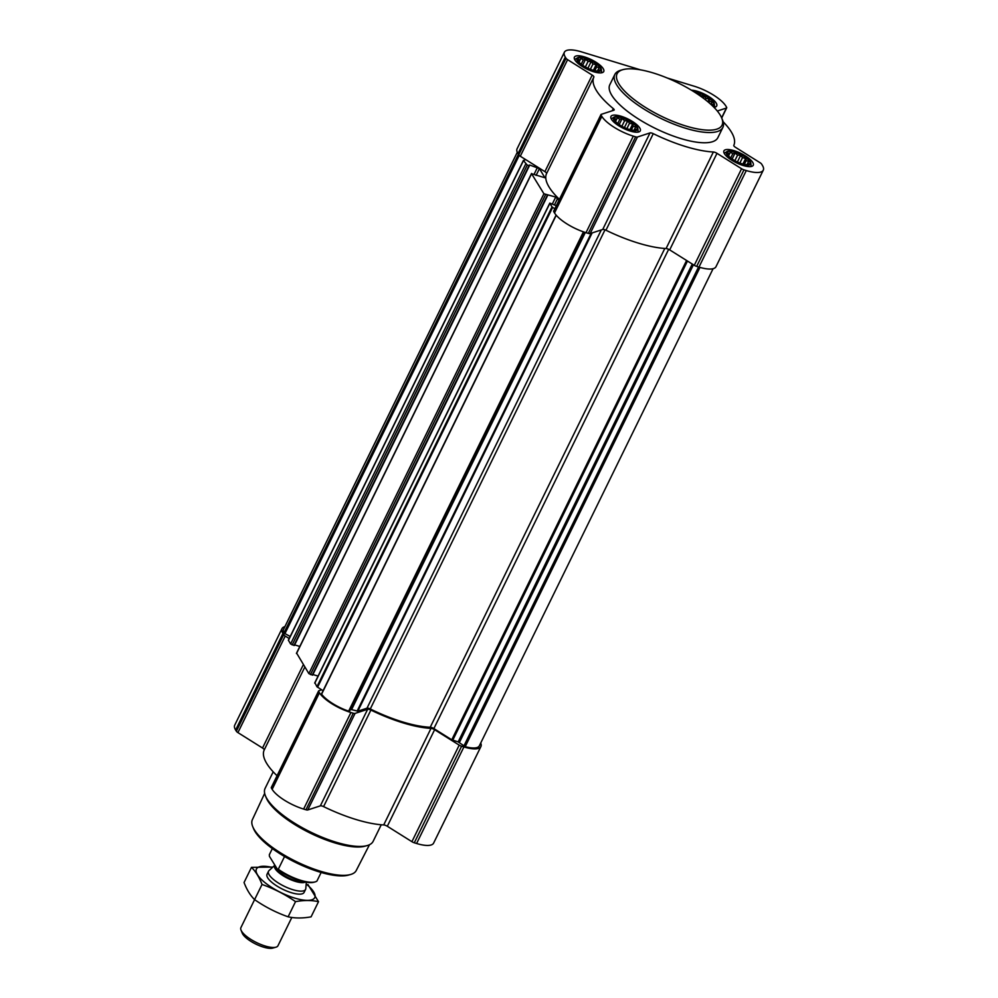 <?xml version="1.0" encoding="UTF-8"?>
<svg xmlns="http://www.w3.org/2000/svg" width="998" height="998" viewBox="0 0 998 998"><rect width="100%" height="100%" fill="white"/><g stroke="black" fill="none" stroke-linecap="round" stroke-linejoin="round"><path stroke-width="1.5" d="M636.612 126.996A12.724 4.054 26.1 0 0 621.218 117.627A12.724 4.054 26.1 0 0 615.292 121.22A12.724 4.054 26.1 0 0 633.855 130.314A12.724 4.054 26.1 0 0 636.612 126.996M615.691 121.681L614.83 118.625L616.477 119.224L617.388 117.789L619.845 119.236L622.091 118.637L624.623 120.696L627.68 120.933L629.538 123.203L632.67 124.051L633.268 126.11L635.714 127.183L634.815 128.617L636 129.466L633.456 130.289M749.585 161.414A12.724 4.054 26.1 0 0 734.191 152.045A12.724 4.054 26.1 0 0 728.266 155.638A12.724 4.054 26.1 0 0 746.828 164.732A12.724 4.054 26.1 0 0 749.585 161.414M728.665 156.1L727.804 153.043L729.451 153.655L730.361 152.22L732.819 153.655L735.064 153.056L737.597 155.114L740.653 155.351L742.512 157.634L745.643 158.482L746.242 160.528L748.687 161.601L747.789 163.048L748.974 163.884L746.429 164.72M711.923 105.326A12.724 4.054 26.1 0 0 713.059 102.108A12.724 4.054 26.1 0 0 694.571 92.14M697.515 94.062L698.525 93.75L701.07 95.808L704.126 96.045L705.985 98.328L709.116 99.176L709.715 101.222L712.16 102.295L711.25 103.73L712.447 104.578L711.462 104.877M600.085 67.689A12.724 4.054 26.1 0 0 584.691 58.321A12.724 4.054 26.1 0 0 578.765 61.913A12.724 4.054 26.1 0 0 597.328 71.008A12.724 4.054 26.1 0 0 600.085 67.689M579.164 62.363L578.304 59.306L579.95 59.917L580.848 58.483L583.319 59.93L585.552 59.319L588.096 61.377L591.153 61.614L593.012 63.897L596.143 64.745L596.742 66.804L599.187 67.864L598.289 69.311L599.474 70.147L596.916 70.983M559.429 199.363A77.856 24.838 -153.9 0 1 546.555 173.615L593.86 77.058A77.856 24.838 -153.9 0 0 613.296 108.62A3.443 1.098 -153.9 0 1 614.157 110.017A3.443 1.098 -153.9 0 1 613.845 110.242L601.27 114.346A3.443 1.098 -153.9 0 0 600.971 114.57A3.443 1.098 -153.9 0 0 601.083 115.182L601.831 116.392A27.495 8.77 -153.9 0 0 633.306 136.127L635.614 136.838A3.443 1.098 -153.9 0 0 637.435 137.013L650.01 132.921A3.443 1.098 -153.9 0 1 653.266 133.67A77.856 24.838 -153.9 0 0 713.37 151.995A3.443 1.098 -153.9 0 1 716.988 153.33L741.576 168.749A3.443 1.098 -153.9 0 0 743.959 169.847L746.279 170.558A27.495 8.77 -153.9 0 0 763.283 170.171A27.495 8.77 -153.9 0 0 762.372 165.319L761.624 164.096A3.443 1.098 -153.9 0 0 760.077 162.736L735.476 147.317A3.443 1.098 -153.9 0 1 733.804 145.346A77.856 24.838 -153.9 0 0 723.138 121.768M558.955 200.336L555.724 197.055L543.922 193.774L531.572 173.714L544.92 177.756L539.431 168.625L529.589 164.994L529.439 165.643L527.231 165.107L523.488 160.591L525.647 159.58L544.896 171.644A3.443 1.098 -153.9 0 1 546.555 173.615M554.801 208.807L552.006 206.898L549.798 203.13L556.335 205.663M529.339 165.693L294.373 645.469L290.593 643.947L288.372 640.18L523.451 160.503M323.078 690.728L316.94 686.736L314.944 682.844M318.088 676.095L312.935 674.536M547.603 195.346L312.636 675.122L308.856 673.613L296.68 653.191M299.824 646.442L294.672 644.883M584.616 232.235L350.834 709.441L348.639 711.15A25.786 8.221 -153.9 0 1 321.606 694.196L321.805 693.785M290.181 636.499L283.906 633.006A25.786 8.221 -153.9 0 1 283.557 629.376L517.288 152.282M480.712 743.048A27.495 8.77 -153.9 0 1 480.911 746.554L433.619 843.098A27.495 8.77 -153.9 0 1 416.603 843.497L414.295 842.786A3.443 1.098 -153.9 0 1 411.912 841.688L387.311 826.269A3.443 1.098 -153.9 0 0 383.706 824.934A77.856 24.838 -153.9 0 1 323.589 806.609A3.443 1.098 -153.9 0 0 320.346 805.86L367.638 709.304L355.063 713.408A3.443 1.098 -153.9 0 1 353.255 713.221L350.934 712.51A27.495 8.77 -153.9 0 1 319.46 692.774L318.711 691.564A3.443 1.098 -153.9 0 1 318.599 690.953A3.443 1.098 -153.9 0 1 318.898 690.728L321.643 689.83M367.638 709.304A3.443 1.098 -153.9 0 1 370.894 710.065A77.856 24.838 -153.9 0 0 431.011 728.378A3.443 1.098 -153.9 0 1 434.617 729.713L459.205 745.132A3.443 1.098 -153.9 0 0 461.6 746.23L463.908 746.941A27.495 8.77 -153.9 0 0 480.911 746.554M713.096 268.699L479.364 745.793A25.786 8.221 -153.9 0 1 465.205 746.666L458.169 741.888L451.77 739.792L433.881 728.577A3.443 1.098 -153.9 0 0 430.238 727.243A75.623 24.127 -153.9 0 1 370.283 708.967A3.443 1.098 -153.9 0 0 366.99 708.193L357.845 711.175L350.834 709.441M320.346 805.86L307.771 809.952A3.443 1.098 -153.9 0 1 305.949 809.765L303.629 809.066A27.495 8.77 -153.9 0 1 272.155 789.331L271.419 788.121A3.443 1.098 -153.9 0 1 271.294 787.509L318.599 690.953M277.057 775.745A77.856 24.838 -153.9 0 1 264.196 749.997L304.827 667.051M289.183 638.533L285.228 636.05A3.443 1.098 -153.9 0 1 283.682 634.691L282.933 633.468A27.495 8.77 -153.9 0 1 282.022 628.615L234.717 725.172A27.495 8.77 -153.9 0 0 235.628 730.025L236.376 731.235A3.443 1.098 -153.9 0 0 237.923 732.607L262.524 748.026A3.443 1.098 -153.9 0 1 264.196 749.997M282.022 628.615A27.495 8.77 -153.9 0 1 284.904 626.632M763.283 170.171L715.978 266.716A27.495 8.77 -153.9 0 1 698.974 267.102L696.666 266.404A3.443 1.098 -153.9 0 1 694.284 265.306L669.683 249.887L716.988 153.33M600.971 114.57L553.665 211.127A3.443 1.098 -153.9 0 0 553.778 211.726L554.526 212.948A27.495 8.77 -153.9 0 0 586.001 232.684L588.321 233.382A3.443 1.098 -153.9 0 0 590.142 233.569L602.717 229.478A3.443 1.098 -153.9 0 1 605.961 230.226A77.856 24.838 -153.9 0 0 666.078 248.539A3.443 1.098 -153.9 0 1 669.683 249.887M667.213 77.994L694.371 86.277A27.495 8.77 -153.9 0 1 725.845 106L726.581 107.223A3.443 1.098 -153.9 0 1 726.706 107.821A3.443 1.098 -153.9 0 1 726.394 108.058L717.312 111.015M544.896 171.644L592.188 75.087A3.443 1.098 -153.9 0 1 593.86 77.058M592.188 75.087L567.6 59.668A3.443 1.098 -153.9 0 1 566.053 58.296L565.305 57.086A27.495 8.77 -153.9 0 1 564.381 52.233A27.495 8.77 -153.9 0 1 581.397 51.846L640.404 69.823M525.647 159.58L520.295 156.224A3.443 1.098 -153.9 0 1 518.748 154.852L517.999 153.642A27.495 8.77 -153.9 0 1 517.089 148.789L564.381 52.233M713.944 107.297A16.33 5.202 26.1 0 0 716.714 105.938A16.33 5.202 26.1 0 0 716.177 103.056A16.33 5.202 26.1 0 0 691.427 90.194M752.704 162.375A16.33 5.202 26.1 0 0 737.422 151.858A16.33 5.202 26.1 0 0 723.924 150.885A16.33 5.202 26.1 0 0 736.299 162.749A16.33 5.202 26.1 0 0 753.253 165.256A16.33 5.202 26.1 0 0 752.704 162.375M639.73 127.944A16.33 5.202 26.1 0 0 624.449 117.427A16.33 5.202 26.1 0 0 610.951 116.454A16.33 5.202 26.1 0 0 623.326 128.318A16.33 5.202 26.1 0 0 640.279 130.825A16.33 5.202 26.1 0 0 639.73 127.944M603.204 68.637A16.33 5.202 26.1 0 0 587.909 58.121A16.33 5.202 26.1 0 0 574.424 57.148A16.33 5.202 26.1 0 0 586.787 69.012A16.33 5.202 26.1 0 0 603.753 71.519A16.33 5.202 26.1 0 0 603.204 68.637M722.876 127.42L717.861 137.662A60.154 19.187 -153.9 0 1 668.149 134.094A60.154 19.187 -153.9 0 1 611.811 95.346A60.154 19.187 -153.9 0 1 609.815 84.73L614.83 74.488A60.154 19.187 26.1 0 0 660.414 118.188A60.154 19.187 26.1 0 0 722.876 127.42A60.154 19.187 26.1 0 0 722.564 120.084L721.741 118.076A58.445 18.638 26.1 0 0 720.107 114.895A58.445 18.638 26.1 0 0 674.486 81.187A58.445 18.638 26.1 0 0 622.914 69.648A58.445 18.638 26.1 0 0 661.362 116.23A58.445 18.638 26.1 0 0 721.741 118.076M264.657 793.373L252.382 819.657A57.822 18.438 26.1 0 0 252.731 826.618L253.542 828.627A56.1 17.889 26.1 0 0 295.757 862.522A56.1 17.889 26.1 0 0 348.427 875.109L350.523 874.522A57.822 18.438 26.1 0 0 356.224 870.53L369.472 844.72M252.731 826.618A57.822 18.438 26.1 0 0 296.244 861.561A57.822 18.438 26.1 0 0 350.523 874.522M273.202 771.828L265.094 788.395A60.154 19.187 26.1 0 0 265.406 795.73L266.229 797.776A58.408 18.625 26.1 0 0 310.191 833.081A58.408 18.625 26.1 0 0 365.019 846.179L367.152 845.58A60.154 19.187 26.1 0 0 373.14 841.326L381.248 824.76M265.406 795.73A60.154 19.187 26.1 0 0 310.677 832.095A60.154 19.187 26.1 0 0 367.152 845.58M622.914 69.648L620.818 70.234A60.154 19.187 26.1 0 0 614.83 74.488M600.746 67.889A13.485 4.304 26.1 0 0 589.319 59.705A13.485 4.304 26.1 0 0 577.568 57.759A13.485 4.304 26.1 0 0 587.186 68.201A13.485 4.304 26.1 0 0 601.332 69.398A13.485 4.304 26.1 0 0 600.746 67.889M712.372 105.738A13.485 4.304 26.1 0 0 714.306 103.829A13.485 4.304 26.1 0 0 713.72 102.307A13.485 4.304 26.1 0 0 693.909 91.729M750.246 161.626A13.485 4.304 26.1 0 0 738.819 153.43A13.485 4.304 26.1 0 0 727.08 151.496A13.485 4.304 26.1 0 0 736.699 161.926A13.485 4.304 26.1 0 0 750.833 163.136A13.485 4.304 26.1 0 0 750.246 161.626M637.273 127.195A13.485 4.304 26.1 0 0 625.846 119.012A13.485 4.304 26.1 0 0 614.107 117.065A13.485 4.304 26.1 0 0 623.725 127.507A13.485 4.304 26.1 0 0 637.859 128.705A13.485 4.304 26.1 0 0 637.273 127.195M594.833 70.671L596.742 66.804M597.615 70.671L598.289 69.311M578.915 62.038L579.95 59.917M579.04 62.2L580.848 58.483M581.21 64.221L583.319 59.93M582.645 65.269L585.552 59.319M585.364 66.966L588.096 61.377M587.897 68.263L591.153 61.614M590.354 69.311L593.012 63.897M593.411 70.334L596.143 64.745M708.992 102.694L709.715 101.222M710.925 104.403L711.25 103.73M698.163 94.498L698.525 93.75M703.153 98.029L704.126 96.045M705.312 99.688L705.985 98.328M707.856 101.734L709.116 99.176M744.346 164.408L746.242 160.528M747.115 164.408L747.789 163.048M728.415 155.775L729.451 153.655M728.54 155.925L730.361 152.22M730.711 157.958L732.819 153.655M732.145 159.006L735.064 153.056M734.865 160.69L737.597 155.114M737.397 162L740.653 155.351M739.855 163.048L742.512 157.634M742.911 164.059L745.643 158.482M631.372 129.99L633.268 126.11M634.142 129.99L634.815 128.617M615.442 121.344L616.477 119.224M615.566 121.507L617.388 117.789M617.75 123.527L619.845 119.236M619.172 124.588L622.091 118.637M621.891 126.272L624.623 120.696M624.424 127.569L627.68 120.933M626.881 128.63L629.538 123.203M629.938 129.64L632.67 124.051M272.342 848.562L269.335 854.7L269.423 856.309L277.419 869.295A26.534 8.458 26.1 0 0 313.921 882.244L315.106 881.908A27.495 8.77 26.1 0 0 316.952 881.034L321.144 872.477M277.419 869.295L278.305 869.258A27.495 8.77 26.1 0 0 315.106 881.908M278.305 869.258L284.542 856.521M288.11 916.813L295.533 901.631C303.941 900.134 311.588 900.146 318.512 901.681L311.077 916.85C302.668 918.36 295.021 918.335 288.11 916.813C276.184 912.596 265.019 906.883 254.59 899.635L240.917 927.591A20.621 6.574 26.1 0 0 241.029 930.111L242.277 933.192A17.989 5.739 26.1 0 0 255.812 944.071A17.989 5.739 26.1 0 0 272.704 948.1L275.91 947.202A20.621 6.574 26.1 0 0 277.968 945.742L291.815 917.461M241.029 930.111A20.621 6.574 26.1 0 0 256.548 942.574A20.621 6.574 26.1 0 0 275.91 947.202M305.388 882.057A17.652 5.626 26.1 0 1 285.565 877.18A17.652 5.626 26.1 0 1 274.887 865.179L269.023 870.593A20.621 6.574 26.1 0 0 268.524 871.242A20.621 6.574 26.1 0 0 284.156 886.224A20.621 6.574 26.1 0 0 305.575 889.393A20.621 6.574 26.1 0 0 305.787 888.594L306.336 882.22M262.025 884.465L254.59 899.635C250.373 895.518 246.855 889.817 244.048 882.519L251.471 867.349C255.688 871.466 259.206 877.18 262.025 884.465C273.939 888.669 285.104 894.395 295.533 901.631M318.512 901.681L307.958 884.565M272.816 867.075L251.471 867.349M268.4 873.05A20.621 6.574 26.1 0 0 267.165 876.768A20.621 6.574 26.1 0 0 282.683 889.23A20.621 6.574 26.1 0 0 302.045 893.859A20.621 6.574 26.1 0 0 304.228 890.59M272.404 867.462A32.485 10.367 26.1 0 0 260.79 878.864A32.485 10.367 26.1 0 0 304.29 900.184A32.485 10.367 26.1 0 0 306.186 884.016M556.235 215.244L321.606 694.196M583.443 231.848L348.639 711.15M523.488 160.591L288.422 640.429M525.659 164.121L290.593 643.947M531.572 173.714L296.506 653.553M543.922 193.774L308.856 673.613M549.836 203.367L314.769 683.206M552.006 206.898L316.94 686.736M518.411 154.316L283.906 633.006M416.603 843.497L463.908 746.941M414.295 842.786L461.6 746.23M411.912 841.688L459.205 745.132M387.311 826.269L434.617 729.713M383.706 824.934L431.011 728.378M323.589 806.609L370.894 710.065M307.771 809.952L355.063 713.408M305.949 809.765L353.255 713.221M303.629 809.066L350.934 712.51M272.155 789.331L319.46 692.774M271.419 788.121L318.711 691.564M262.524 748.026L303.355 664.668M237.923 732.607L285.228 636.05M236.376 731.235L283.682 634.691M235.628 730.025L282.933 633.468M699.985 267.402L465.205 746.666M698.563 266.977L463.883 746.017M693.435 264.769L459.392 742.524M692.263 264.046L458.169 741.888M687.485 261.039L452.73 740.242M686.587 260.478L451.77 739.792M668.66 249.325L433.881 728.577M664.793 248.465L430.238 727.243M605.013 229.827L370.283 708.967M601.295 229.939L366.99 708.193M592.138 232.921L357.845 711.175M591.228 233.208L357.122 711.1M585.339 232.472L351.67 709.441M584.254 232.122L349.574 711.175M552.63 207.447L317.564 687.273M557.695 198.29L554.377 205.064M555.724 197.055L552.48 203.667M547.291 195.296L312.212 675.135M545.507 194.76L310.428 674.598M539.431 168.625L536.101 175.411M537.46 167.402L534.217 174.014M529.015 165.643L293.948 645.481M527.231 165.107L292.164 644.933M519.222 155.401L284.867 633.78M721.629 117.789L726.394 108.058M698.974 267.102L746.279 170.558M696.666 266.404L743.959 169.847M694.284 265.306L741.576 168.749M666.078 248.539L713.37 151.995M605.961 230.226L653.266 133.67M602.717 229.478L650.01 132.921M590.142 233.569L637.435 137.013M588.321 233.382L635.614 136.838M586.001 232.684L633.306 136.127M554.526 212.948L601.831 116.392M553.778 211.726L601.083 115.182M612.248 110.766L613.296 108.62M520.295 156.224L567.6 59.668M518.748 154.852L566.053 58.296M517.999 153.642L565.305 57.086M274.924 865.241A17.527 5.589 26.1 0 0 285.49 876.319A17.527 5.589 26.1 0 0 304.303 881.833M556.098 215.069L321.518 693.909M549.798 203.13L314.719 682.956M547.715 195.296L312.636 675.122M531.535 173.477L296.456 653.303M529.439 165.643L294.373 645.469M523.439 160.354L288.372 640.18M721.716 118.001L726.706 107.821M577.568 57.759L574.698 59.568M601.332 69.398L601.669 72.779M714.306 103.829L714.643 107.198M727.08 151.496L724.199 153.293M750.833 163.136L751.17 166.504M614.107 117.065L611.225 118.874M637.859 128.705L638.196 132.085M304.103 892.399L305.575 889.393M267.052 874.248L268.524 871.242"/></g></svg>
